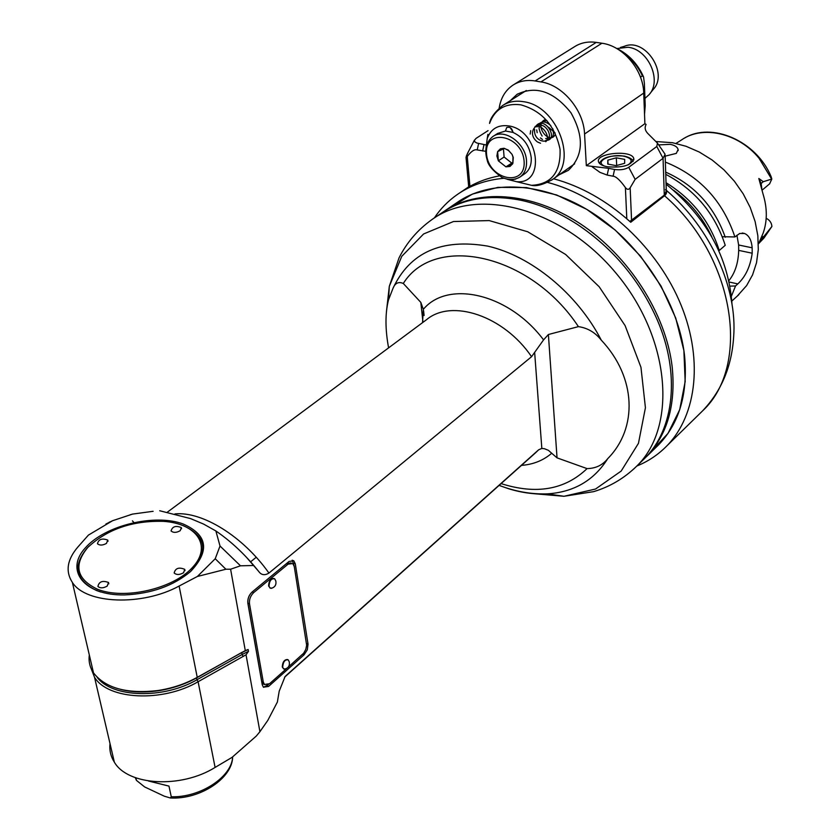 <?xml version="1.0" encoding="UTF-8"?>
<svg xmlns="http://www.w3.org/2000/svg" width="840" height="840" viewBox="0 0 840 840"><rect width="100%" height="100%" fill="white"/><g stroke="black" fill="none" stroke-linecap="round" stroke-linejoin="round"><path stroke-width="1.26" d="M499.286 175.896C487.284 178.143 476.438 182.249 466.746 188.234L468.699 186.91M665.49 189.599C667.202 191.657 666.887 193.704 664.555 195.752L630.735 222.264C606.596 200.634 580.871 186.134 553.56 178.763M636.836 466.022C648.154 461.423 658.109 454.766 666.687 446.05C697.442 414.876 703.825 356.675 679.004 300.227C654.224 243.821 600.442 196.119 547.617 182.427M503.864 178.28C485.919 179.939 470.274 185.43 456.95 194.765C447.983 201.096 440.444 208.834 434.322 217.97M650.832 451.836L667.989 433.419L679.707 409.668L685.167 381.591L683.886 350.532L675.738 318.087L661.028 286.02L640.49 256.127L615.258 230.108L586.761 209.359L556.615 194.975L526.491 187.583L497.952 187.362L472.406 194.082L450.986 207.155M666.078 184.139C706.566 217.382 728.553 257.534 732.05 304.563M711.806 236.891C703.017 218.096 690.28 202.555 673.575 190.25M655.861 141.529L672.536 142.716L686.06 146.286L699.384 152.093L712.121 159.999L723.901 169.796L734.37 181.198L743.222 193.872L750.204 207.459L755.118 221.54L757.837 235.725L758.3 249.596L756.514 262.752L752.577 274.858L746.624 285.579L737.236 296.121M658.686 144.89L670.351 144.354C674.898 145.331 677.492 147.042 678.122 149.51L676.316 153.384L665.165 156.156M722.652 237.636L722.631 236.712L734.916 236.953C722.778 200.823 699.594 175.865 665.353 162.078M734.916 236.953L739.715 233.457L744.597 233.51C749.007 235.431 751.538 240.198 752.157 247.81L752.199 253.218L738.696 250.383L738.633 244.997L736.911 235.232M729.162 282.009L737.803 283.909C745.521 276.769 750.32 266.543 752.199 253.218M737.803 283.909L735.536 285.968L729.981 286.125M731.43 296.163L735.536 285.968M684.327 138.212C711.732 121.38 756.525 141.141 771.089 176.578L771.813 179.046L763.266 181.713L758.825 178.479L763.035 194.009C767.329 207.974 767.382 220.952 763.214 232.964L759.182 242.34L771.908 226.453C771.582 222.779 769.682 220.059 766.196 218.295M771.813 179.046L769.587 183.855M771.908 226.453L763.718 238.287M728.879 280.697C735.053 273.021 738.318 262.92 738.696 250.383M666.036 182.7C692.202 198.881 709.947 221.477 719.25 250.478L725.235 245.311C714.893 213.581 695.069 189.924 665.763 174.332M700.707 201.453L706.178 208.121M725.267 237.258C714.378 206.703 694.512 184.989 665.69 172.127M488.072 130.641L476.038 138.39L474.358 140.416L474.884 141.866L476.847 143.021L486.077 144.953M468.626 151.263L466.494 155.684L466.032 157.49L467.24 156.503C471.23 151.232 474.558 149.037 477.225 149.94L485.719 151.305M665.144 155.484L666.299 190.953L664.283 195.132L629.832 221.456M592.179 166.792L599.96 172.368L607.173 175.066L608.654 168.336L586.331 165.679L644.889 123.701L646.086 124.425C644.448 127.586 645.036 130.609 647.85 133.508L657.447 143.115L656.796 146.496L628.719 167.307C625.023 169.543 620.308 170.258 614.575 169.459L608.654 168.336M513.839 84.588L574.424 46.777C580.797 42.714 588.074 41.255 596.264 42.399L601.913 43.239L540.928 81.911C562.601 84.934 583.758 110.166 584.567 134.032L586.331 165.679M540.928 81.911L535.154 80.955C526.764 79.653 519.361 81.049 512.946 85.145C505.365 90.29 500.777 97.955 499.159 108.15M614.575 169.459L613.085 176.211C615.951 176.347 620.057 180.138 625.401 187.561L626.798 218.768M613.085 176.211L607.173 175.066M510.258 100.695L516.968 94.416C535.784 85.218 553.77 91.319 570.906 112.718C584.336 136.647 583.475 155.862 568.323 170.363L559.178 174.783M607.11 166.74C602.249 165.753 599.413 164.147 598.584 161.921C595.014 153.037 631.942 149.499 633.78 158.55C631.922 165.27 623.038 168 607.11 166.74M631.586 220.742L630.158 187.782L635.145 179.351L663.054 158.309L665.101 154.256L657.972 143.861M601.913 43.239C623.091 45.854 643.335 69.962 643.724 93.061L644.889 123.701M644.532 114.23L645.215 105.63L644.375 83.328L643.566 76.933L642.411 75.842L640.479 77.154M645.099 98.248L648.984 94.773C662.267 80.923 648.501 49.298 628.089 47.25L616.896 48.552M649.845 93.692L653.216 89.45C668.881 73.258 644.868 37.317 624.32 46.326L620.424 47.45M630.158 187.782C628.75 189.903 627.165 189.829 625.401 187.561M616.319 157.815L607.856 160.136L607.74 164.052L616.15 165.648L624.655 163.296L624.698 159.38L616.319 157.815L616.675 165.501M607.856 160.136L608.055 164.115M507.077 179.267L516.453 181.671C546.115 184.874 539.123 130.158 508.757 125.916C498.068 124.541 490.886 128.772 487.211 138.59L486.056 147.546M515.802 179.056L511.896 179.708M493.217 136.311L497.574 133.476L505.459 131.019L506.688 127.523C509.995 126.588 512.085 128.215 512.967 132.405C523.519 137.361 529.61 145.803 531.237 157.71C531.594 164.819 529.462 170.132 524.843 173.67L524.391 173.985M505.459 131.019L512.967 132.405M503.444 148.764L504.094 157.007L498.372 160.839L496.892 156.02L497.627 151.62L500.399 148.816L503.853 148.281L508.231 150.034L512.085 154.403L513.282 157.469L512.799 163.663L510.006 166.435L505.932 166.845L498.372 160.839L497.627 151.62L504.473 148.376L508.568 150.549L512.085 154.403L512.978 157.048L512.799 163.663L505.932 166.845L513.019 162.341M505.932 166.845L498.372 160.839M504.094 157.007L511.634 162.992M510.195 127.627L512.946 131.891M250.614 561.813L256.232 557.277M134.778 523.446L132.426 520.874M521.482 465.381C533.306 464.478 543.385 460.425 551.712 453.243L548.384 450.314L544.499 448.739L541.832 448.413L538.629 449.82L286.146 675.528L285.022 676.683L279.206 691.194L277.368 702.051L267.824 720.363L259.917 731.703L246.036 654.78L248.472 651.347L248.136 649.499L245.291 650.611L230.601 569.216L225.897 569.236L197.369 576.481L215.229 558.747L220.017 546.01L215.87 530.954C229.457 540.256 242.109 551.775 253.806 565.499L240.482 565.803L230.601 569.216M551.712 453.243L557.046 457.863L587.066 468.605C595.749 468.447 602.637 465.14 607.719 458.661C637.928 428.19 636.416 377.412 601.293 340.158C595.224 332.462 587.601 327.947 578.413 326.634L548.384 334.509L543.564 339.885L531.562 356.706L268.937 573.058C243.044 536.34 202.272 511.203 174.962 513.912M246.341 557.162L258.689 571.41C261.282 575.106 264.705 575.663 268.937 573.058M258.689 571.41L253.806 565.499M252.084 592.032L289.076 561.435L293.822 560.826L295.281 563.798L308.038 644.133L307.293 649.845L304.08 654.791L268.559 686.438L263.424 687.215L262.248 684.747L247.842 603.225C247.453 598.889 248.871 595.15 252.084 592.032M220.017 546.01L240.482 565.803M245.291 650.611L197.232 677.345C185.189 683.991 171.969 688.401 157.553 690.585C126.777 694.05 105.43 688.149 93.502 672.893L72.387 582.456C65.258 571.4 67.105 559.555 77.942 546.934L88.431 535.091L112.592 520.716L132.542 514.091L153.132 511.298M159.716 510.752L190.554 518.595L203.584 524.076L215.87 530.954M543.564 339.885C508.945 293.538 447.951 279.689 423.329 309.341L422.541 322.644M423.329 309.341L420.819 302.389L403.305 283.469C398.57 281.421 395.147 283.017 393.026 288.267L388.521 299.828C385.119 313.236 385.151 329.238 388.594 347.855M434.269 218.012L440.622 213.696C462.21 198.65 488.796 194.145 520.391 200.161C539.7 204.215 558.789 212.363 577.658 224.606C613.179 248.514 639.671 280.193 657.153 319.631C680.621 373.706 674.205 429.303 644.69 458.378L642.17 460.834M445.064 210.672L456.445 202.944C490.108 178.972 544.509 181.703 593.093 213.318C641.634 244.913 678.573 302.683 684.537 355.446C688.128 393.351 679.424 423.203 658.434 445.001L646.327 456.792C667.317 434.983 675.938 404.995 672.178 366.849C665.994 313.824 628.75 255.612 579.978 223.577C531.153 191.52 476.574 188.402 442.838 212.173M658.434 445.001L655.914 447.457M72.387 582.456C85.942 604.107 142.317 606.249 179.12 586.037L197.369 576.481M183.183 523.992C207.617 534.891 210.095 550.725 190.628 571.473C173.366 585.879 151.421 593.691 124.803 594.92C84.147 595.833 64.533 570.433 85.281 547.932C105.011 525.326 154.697 513.398 183.183 523.992M112.592 520.716L105.903 524.034L108.129 523.362M259.917 731.703L256.252 736.092L232.06 757.365L215.103 767.424C180.989 788.739 127.859 785.704 114.345 762.163C110.733 756.473 109.284 750.278 110.008 743.568M90.332 666.488L94.521 677.24C108.066 699.93 162.729 702.566 198.103 681.734L246.036 654.78M93.502 672.893C89.87 667.412 88.473 661.437 89.313 654.969M215.229 558.747L225.897 569.236M148.386 780.99L168.966 786.103L171.266 796.761L170.331 797.979L164.283 796.183L144.638 786.933L136.479 780.402L135.902 777.882M132.542 514.091L130.158 514.784M182.816 525.42C206.483 536.046 209.024 551.46 190.439 571.651M100.664 591.98L96.537 590.52C75.527 580.167 72.398 566.024 87.129 548.1L88.987 546.189M97.104 589.071C123.889 600.254 173.355 588.851 192.559 567.399C212.447 546.137 196.917 523.562 163.653 521.367C132.605 520.454 107.331 529.137 87.833 547.397C73.353 565.016 76.44 578.907 97.104 589.071M180.18 530.722C176.39 532.833 173.345 532.906 171.066 530.954C172.41 526.449 175.833 525.336 181.346 527.615L180.18 530.722M106.481 543.385C102.711 545.475 99.698 545.591 97.44 543.743C98.658 539.207 102.092 537.989 107.751 540.089L106.481 543.385M107.226 586.058C103.373 588.273 100.264 588.409 97.902 586.467C99.005 581.606 102.543 580.283 108.517 582.477L107.226 586.058M183.582 572.723C179.697 574.959 176.558 575.053 174.163 572.985C175.413 568.166 178.941 566.958 184.748 569.352L183.582 572.723M294.147 565.94L292.163 560.186M268.401 684.579L263.529 687.309M264.558 684.579L262.909 683.844L261.723 681.366L247.916 603.173C247.527 598.836 248.934 595.109 252.137 591.99L286.482 563.598L291.144 562.916M286.829 668.356L269.588 683.707L264.464 684.485L263.277 681.996L249.491 603.782C249.113 599.445 250.52 595.707 253.722 592.589L288.057 564.165L292.814 563.556L294.262 566.506L306.653 645.173L305.802 649.383L303.671 653.195L288.288 667.065M270.239 588.158L268.601 585.974C268.853 580.944 270.637 578.434 273.945 578.456M283.731 668.955L282.272 666.981C282.587 662.004 284.351 659.516 287.574 659.526M271.079 588.368C274.901 587.36 276.486 584.903 275.825 580.997L274.701 578.844C271.32 578.246 269.419 580.682 269.01 586.131L269.892 587.926L271.992 588.168M284.456 669.165C288.32 668.241 289.916 665.805 289.264 661.868L288.267 659.904C285.002 659.369 283.132 661.784 282.671 667.149L283.427 668.735L285.358 668.997M664.555 195.752C735.178 257.103 751.159 365.967 702.534 410.918L699.92 413.49M666.687 446.05L702.534 410.918C721.361 391.188 731.724 366.566 733.635 337.06C737.573 288.057 710.546 228.039 666.278 190.281M771.635 179.099L759.056 158.267C738.402 132.951 702.607 124.971 681.576 139.912L676 143.409M771.729 226.716L763.98 238.014L758.373 243.873M761.313 238.487L762.174 236.082M759.182 242.34L761.428 238.382L763.497 236.544M761.817 188.79L761.155 183.488L760.662 184.023M763.266 181.713L761.155 183.488L758.825 178.479M738.633 244.997L752.157 247.81M469.928 186.354L467.24 156.503M656.796 146.496L663.054 158.309L664.283 195.132M535.154 80.955L596.264 42.399M584.567 134.032L643.724 93.061M484.029 144.522L482.643 150.99M477.225 149.94L478.611 143.493M621.18 51.429C630.42 57.33 637.497 65.468 642.411 75.842M635.145 179.351L628.719 167.307M627.974 164.945C633.276 161.185 631.88 158.267 623.795 156.198C610.218 153.3 593.67 161.941 604.863 166.215M551.45 180.243L552.531 179.487C578.508 163.076 557.602 105.808 523.478 101.692C515.529 100.401 508.526 101.703 502.499 105.609C494.592 112.245 490.277 118.178 489.552 123.417C494.834 109.169 505.239 102.963 520.748 104.811C541.947 110.775 555.051 125.612 560.059 149.31C560.868 172.284 551.355 184.285 531.542 185.325L519.015 182.291M487.862 134.379L487.211 138.59M526.512 160.944C525.913 143.293 504.221 127.764 492.765 136.605C486.045 142.086 484.187 149.909 487.19 160.072C488.03 165.081 492.923 170.856 501.879 177.398C508.557 180.327 514.647 180.169 520.139 176.925C524.748 173.387 526.88 168.063 526.512 160.944M524.107 161.301C522.228 134.6 483.966 127.596 486.549 154.014C488.471 180.033 526.082 187.761 524.107 161.301M530.166 134.075L530.702 130.631M535.028 126.525C542.136 123.795 551.166 136.7 545.759 141.708M540.529 143.262L537.621 142.044M537.117 141.697C524.78 131.901 540.078 116.54 548.226 131.03C554.831 145.488 533.053 143.987 534.618 129.423M535.595 126.599C543.984 113.894 560.207 140.542 545.675 140.459M542.504 139.472L540.393 137.907M537.18 132.699L536.687 129.927M537.002 126.966C540.194 120.813 544.782 120.351 550.788 125.559M552.846 128.772C554.673 136.269 552.29 139.514 545.685 138.506M542.147 136.059C536.792 127.04 538.388 121.895 546.956 120.624M555.146 134.715C549.57 145.194 533.788 125.57 544.635 119.837M555.146 133.035L548.551 127.229M538.629 449.82L535.206 453.106M284.76 676.988L286.146 675.528M534.66 352.632L541.832 448.413M167.339 512.18L426.51 319.704C451.584 298.442 503.853 315.767 531.562 356.706M403.305 283.469C434.249 233.572 530.051 253.281 578.413 326.634M601.293 340.158C577.206 293.58 531.038 255.822 487.578 246.089C441.452 238.308 409.941 252.368 393.026 288.267M420.819 302.389L422.919 321.804M557.046 457.863L548.384 334.509M587.066 468.605C564.879 489.794 536.225 494.792 501.102 483.609M499.086 485.405L508.568 488.723C521.819 492.796 534.692 494.519 547.176 493.878C573.783 492.219 593.964 480.469 607.719 458.661M386.442 311.661L389.308 286.335L401.772 256.316L423.602 233.972L453.474 221.529L489.174 220.584L527.74 231.767L565.625 254.468L599.193 286.766L625.118 325.637L640.962 367.3L645.425 407.747L638.463 443.31L621.18 471.062L595.518 489.038L563.945 496.282L532.854 493.605M633.749 468.993L636.941 465.927C677.544 426.363 670.394 337.649 615.899 273.021C561.865 207.995 476.983 186.302 431.697 219.755C417.575 229.908 406.686 242.624 399.031 257.901L389.308 286.335L388.521 299.828M215.103 767.424L198.103 681.734L196.98 679.749L242.109 654.507L243.222 656.46M248.136 649.499L241.773 652.659L242.109 654.507L248.472 651.347M97.146 677.282C112.151 697.872 163.559 699.332 196.98 679.749L196.602 677.88C184.842 684.38 171.927 688.685 157.857 690.816C145.299 692.591 133.686 692.297 123.029 689.945M92.19 667.254L91.192 662.981M242.434 652.102L196.602 677.88L197.232 677.345L179.12 586.037M136.479 780.402L135.272 777.651M232.617 756.882C232.05 776.696 200.477 797.727 171.266 796.761M293.717 563.231L295.281 563.798M308.038 644.133L306.537 643.545M302.694 654.245L304.08 654.791M268.559 686.438L267.026 685.808M263.277 681.996L261.723 681.366M247.916 603.173L249.491 603.782M253.722 592.589L252.137 591.99M286.482 563.598L288.057 564.165M468.689 186.847L459.627 192.959M731.861 301.035L738.843 294.661M762.079 190.186L769.745 183.719M742.214 233.016L744.555 233.489M678.153 150.623L678.122 149.53M474.443 140.112L467.376 153.667M466.032 157.49L468.709 187.058M616.172 48.216C628.257 53.949 637.287 63.294 643.272 76.261M644.942 98.364L645.676 97.85M633.843 159.936L633.78 158.55M633.098 161.501C632.783 159.316 629.874 157.511 624.361 156.093C610.627 154.991 602.312 157.405 599.434 163.349M517.839 93.87L516.968 94.416M526.333 90.499L503.328 105.084M574.654 163.8L552.531 179.487C543.606 184.559 536.603 186.501 531.542 185.325L516.453 181.671M524.843 173.67L520.139 176.925M284.634 677.145L535.028 453.264M423.57 310.611L424.095 315.514M499.139 485.363C515.151 491.526 531.163 494.361 547.176 493.878L563.945 496.282L593.618 491.652C610.008 486.749 624.446 478.181 636.941 465.927L644.69 458.378M114.345 762.163L94.521 677.24M120.876 689.462C131.975 692.265 144.312 692.716 157.857 690.816L157.553 690.585M232.649 756.851C232.533 778.271 200.025 799.712 170.331 797.979M111.29 521.482L109.295 522.155M87.833 547.397L87.129 548.1M181.566 528.769L181.346 527.615M108.014 541.275L107.751 540.089M108.811 583.832L108.517 582.477M185.01 570.665L184.748 569.352M292.257 560.27L293.822 560.826M264.464 684.485L262.909 683.844"/></g></svg>
